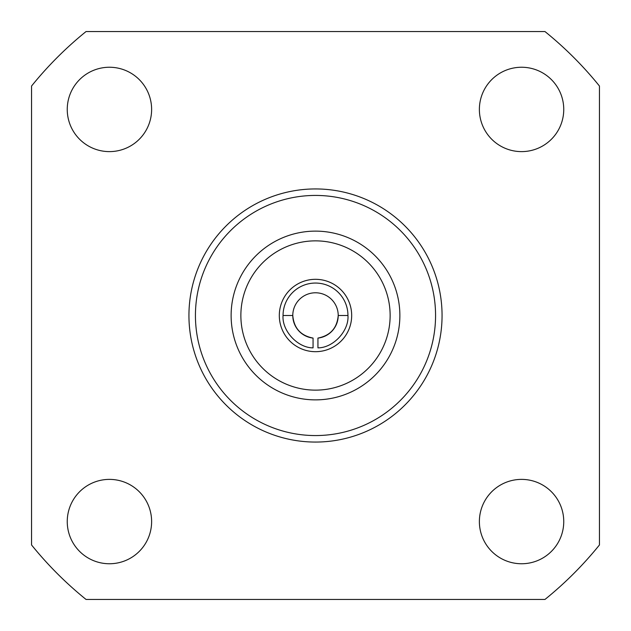 <?xml version="1.0" encoding="UTF-8"?>
<svg xmlns="http://www.w3.org/2000/svg" width="631" height="631" viewBox="0 0 631 631"><rect width="100%" height="100%" fill="white"/><g stroke="black" fill="none" stroke-linecap="round" stroke-linejoin="round"><path stroke-width="0.95" d="M313.063 338.082L313.063 347.862C297.706 347.926 281.836 330.81 283.051 315.5L292.784 315.5C293.888 328.104 300.656 335.637 313.063 338.082A22.716 22.716 0 0 1 292.784 315.5A22.716 22.716 0 0 1 315.5 292.784A22.716 22.716 0 0 1 338.216 315.5L347.949 315.5A32.449 32.449 0 0 0 315.5 283.051A32.449 32.449 0 0 0 283.051 315.5M347.949 315.5C349.164 330.81 333.294 347.926 317.937 347.862L317.937 338.082C330.344 335.637 337.112 328.104 338.216 315.5A22.716 22.716 0 0 1 317.937 338.082M351.68 315.5A36.18 36.18 0 0 1 297.406 346.837A36.18 36.18 0 0 1 297.406 284.163A36.18 36.18 0 0 1 351.68 315.5M390.139 315.5A74.639 74.639 0 0 0 278.184 250.862A74.639 74.639 0 0 0 278.184 380.138A74.639 74.639 0 0 0 390.139 315.5M399.873 315.5A84.373 84.373 0 0 0 273.31 242.43A84.373 84.373 0 0 0 273.31 388.57A84.373 84.373 0 0 0 399.873 315.5M315.5 195.429A120.071 120.071 0 0 0 211.519 375.532A120.071 120.071 0 0 0 419.481 375.532A120.071 120.071 0 0 0 315.5 195.429M442.063 315.5A126.563 126.563 0 0 0 315.5 188.937A126.563 126.563 0 0 0 188.937 315.5A126.563 126.563 0 0 0 315.5 442.063A126.563 126.563 0 0 0 442.063 315.5M479.379 521.569A42.19 42.19 0 0 0 542.66 558.104A42.19 42.19 0 0 0 542.66 485.034A42.19 42.19 0 0 0 479.379 521.569M479.379 109.431A42.19 42.19 0 0 0 542.66 145.966A42.19 42.19 0 0 0 542.66 72.896A42.19 42.19 0 0 0 479.379 109.431M67.249 109.431A42.19 42.19 0 0 0 130.53 145.966A42.19 42.19 0 0 0 130.53 72.896A42.19 42.19 0 0 0 67.249 109.431M67.249 521.569A42.19 42.19 0 0 0 130.53 558.104A42.19 42.19 0 0 0 130.53 485.034A42.19 42.19 0 0 0 67.249 521.569M86.037 599.45L544.963 599.45A365.081 365.081 0 0 0 599.45 544.963L599.45 86.037A365.081 365.081 0 0 0 544.963 31.55L86.037 31.55A365.081 365.081 0 0 0 31.55 86.037L31.55 544.963A365.081 365.081 0 0 0 86.037 599.45"/></g></svg>
